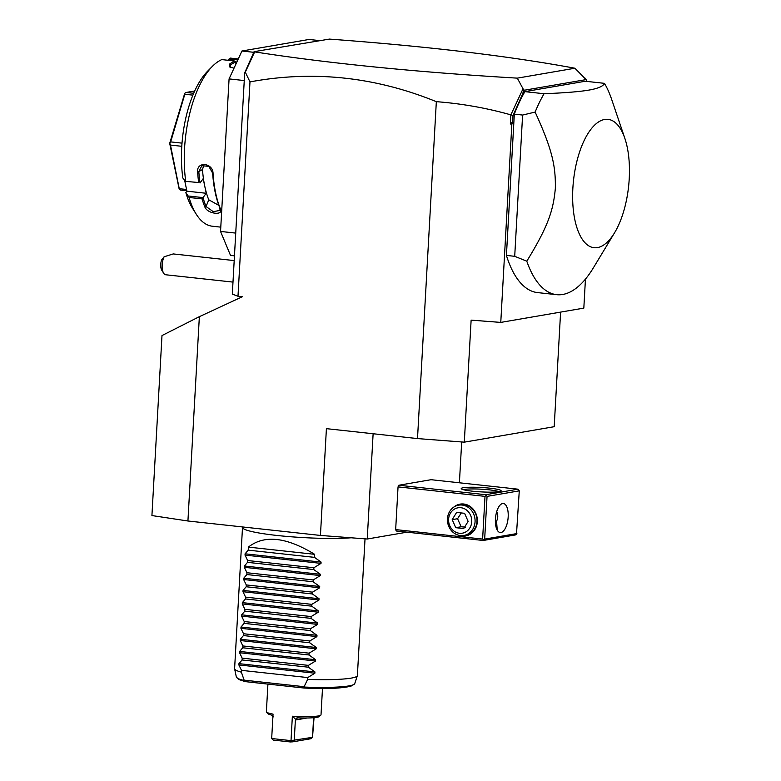 <?xml version="1.0" encoding="UTF-8"?>
<svg xmlns="http://www.w3.org/2000/svg" width="781" height="781" viewBox="0 0 781 781"><rect width="100%" height="100%" fill="white"/><g stroke="black" fill="none" stroke-linecap="round" stroke-linejoin="round"><path stroke-width="1.17" d="M187.928 520.995L151.924 515.558L161.989 335.557L199.36 316.666L187.928 520.995L320.435 535.434L326.409 428.652L417.503 438.58L436.335 101.667C375.222 76.792 313.093 70.212 249.979 81.898L237.99 296.243L232.318 294.115L244.258 80.56L229.077 78.901L241.934 51.009L309.061 39.46L318.863 40.524M406.999 532.173L367.236 539.017L320.435 535.434M199.36 316.666L242.383 296.721L237.99 296.243M249.979 81.898L245.302 72.145L244.687 72.838L244.258 80.56M235.735 233.099L220.545 231.44L229.077 78.901M234.456 255.846L230.512 255.416L220.545 231.44M253.854 52.307L241.934 51.009M227.72 60.254L230.473 58.106L238.273 58.956L230.639 58.126A84.543 36.277 -83.8 0 1 230.795 58.145M229.058 58.995L237.814 59.952M234.017 68.191L229.78 67L229.604 64.062A84.543 36.277 -83.8 0 1 234.769 61.016L221.794 59.6A84.543 36.277 -83.8 0 0 212.393 66.346L207.541 71.266A78.393 33.642 -83.8 0 0 182.822 177.961L185.331 181.348L198.677 182.529A84.543 36.277 -83.8 0 1 197.603 171.81C196.675 161.081 213.018 162.829 213.057 173.499A84.543 36.277 96.2 0 0 220.379 208.82C224.001 215.849 207.648 214.043 204.925 207.141A84.543 36.277 -83.8 0 1 202.064 198.882L189.09 197.466L185.858 192.614L186.903 191.169L206.223 193.278L202.064 198.882M220.789 227.144L212.315 226.217A84.543 36.277 -83.8 0 1 196.275 214.258A84.543 36.277 -83.8 0 1 189.09 197.466M185.702 181.114A84.543 36.277 -83.8 0 1 212.393 66.346M229.604 64.062L230.483 65.018A83.626 35.887 -83.8 0 1 235.95 61.855L234.769 61.016M235.872 64.179L235.95 61.855M185.331 181.348L198.677 182.529M197.603 171.81L198.833 171.595L201.82 165.728L208.81 166.343L212.637 173.099A83.626 35.887 96.2 0 0 219.871 208.039L220.017 210.372L213.311 211.69L206.067 206.535A83.626 35.887 -83.8 0 1 203.07 197.749M199.995 182.92A83.626 35.887 -83.8 0 1 198.833 171.595L202.494 169.545A75.318 32.324 -83.8 0 0 204.71 185.946L206.223 193.278M220.379 208.82L219.871 208.039M204.925 207.141L206.067 206.535L208.761 199.79L218.846 205.383M203.089 197.613L188.367 196.002M196.275 214.258L192.595 208.41A78.393 33.642 -83.8 0 1 185.858 192.614M184.687 180.479L186.903 191.169M208.761 199.79A75.318 32.324 -83.8 0 1 204.71 185.946L203.187 178.624L200.053 182.959M203.851 165.045L202.494 169.545M192.907 95.136L184.814 94.257L184.746 93.281L186.112 92.461L194.703 90.986M182.012 143.138L170.668 141.898L184.814 94.257M193.678 93.29L186.112 92.461M184.746 93.281L169.692 143.323L170.668 141.898M181.788 146.301L170.483 145.071L169.858 143.401M186.815 190.759L180.655 190.095L179.122 188.836L169.692 143.323M179.376 189.324L170.483 145.071M186.552 189.48L179.532 188.719M230.268 67.283L229.712 66.336L230.483 65.018L230.746 67.498M244.687 72.838L254.079 51.673L329.406 39.099C427.363 46.333 509.202 56.047 574.904 68.23L585.32 78.822M560.602 312.107L554.198 426.699L464.305 442.163L471.128 320.132L500.767 322.407L583.827 308.114L585.447 279.12M464.305 442.163L417.503 438.58M500.767 322.407L511.858 124.101L510.344 123.984L510.862 114.866C486.612 108.003 461.766 103.609 436.335 101.667M510.862 114.866L523.026 88.77L517.315 78.139C415.834 72.116 328.362 63.368 254.889 51.927L252.829 55.197M245.302 72.145L254.489 52.229M586.629 81.39L586.101 79.603L524.246 90.245L512.99 115.666L512.639 121.953L510.344 123.984M512.99 115.666L511.038 114.768M512.639 121.953L511.858 124.101M506.42 255.416L514.708 256.314L522.606 115.051L535.131 112.073A115.285 49.476 -83.8 0 1 544.064 93.73L524.881 91.641A115.285 49.476 96.2 0 0 514.318 114.153L506.42 255.416A115.285 49.476 96.2 0 0 537.484 292.582L556.658 294.671A115.285 49.476 96.2 0 0 562.75 294.466A115.285 49.476 96.2 0 0 593.345 267.883L614.598 232.718A64.559 27.706 -83.8 0 1 597.455 247.606A64.559 27.706 -83.8 0 1 572.854 188.387A64.559 27.706 -83.8 0 1 604.621 119.464A64.559 27.706 -83.8 0 1 624.868 138.432A64.559 27.706 -83.8 0 1 614.598 232.718M524.881 91.641L585.291 81.244L604.474 83.342C603.235 86.271 598.002 88.526 588.767 90.118C579.561 91.699 564.653 92.91 544.064 93.73M517.315 78.139L574.904 68.23M523.026 88.77L524.246 90.245M585.028 78.1L586.101 79.603M522.46 95.136L523.748 89.346M254.079 51.673L254.889 51.927M624.868 138.432L611.503 98.933A115.285 49.476 96.2 0 0 604.474 83.342M514.708 256.314L526.794 261.186A115.285 49.476 96.2 0 0 556.658 294.671M522.606 115.051L514.318 114.153M535.131 112.073C552.567 150.137 555.74 166.519 555.33 188.494C553.29 210.343 548.321 226.109 526.794 261.186M461.688 441.968L459.404 482.795M373.123 433.748L367.236 539.017M485.762 494.724L517.979 489.179L431.024 479.7L398.808 485.245L398.046 486.885L395.664 529.596L396.25 531.002L483.205 540.481L515.421 534.936L516.485 534.194L519.277 490.849L487.051 496.394L485.762 494.724L398.808 485.245M483.205 540.481L484.669 539.105L516.885 533.56M398.046 486.885L485.001 496.365L482.619 539.075L483.595 539.856M482.619 539.075L395.664 529.596M453.712 507.162A16.137 14.468 80.2 0 1 469.498 506.01A16.137 14.468 80.2 0 1 477.337 521.62A16.137 14.468 80.2 0 1 458.535 535.219M485.001 496.365L486.075 495.613M499.108 491.649A19.984 2.206 -176.8 0 1 477.718 491.669A19.984 2.206 -176.8 0 1 461.327 488.828A19.984 2.206 -176.8 0 1 463.221 487.735A19.984 2.206 -176.8 0 1 486.778 487.881A19.984 2.206 -176.8 0 1 500.982 491.044A19.984 2.206 -176.8 0 1 499.108 491.649M517.979 489.179L519.277 490.849M487.051 496.394L484.669 539.105M500.992 532.525A14.605 6.268 -83.8 0 1 500.221 532.544A14.605 6.268 -83.8 0 1 495.486 518.242A14.605 6.268 -83.8 0 1 502.613 503.54A14.605 6.268 -83.8 0 1 503.384 503.511A14.605 6.268 -83.8 0 1 508.119 517.823A14.605 6.268 -83.8 0 1 500.992 532.525M497.243 530.143L496.56 521.161L495.544 524.178M496.716 511.614L497.448 509.515M496.775 511.916C498.161 515.021 498.083 518.106 496.56 521.161M463.328 489.697A18.441 2.031 -176.8 0 1 464.519 489.414A18.441 2.031 -176.8 0 1 482.873 489.287A18.441 2.031 -176.8 0 1 498.893 491.679M458.652 505.161L460.575 504.829A15.376 13.785 80.2 0 1 464.041 504.721A15.376 13.785 80.2 0 1 476.986 521.483A15.376 13.785 80.2 0 1 465.788 535.131L463.865 535.463A15.376 13.785 80.2 0 1 460.399 535.561A15.376 13.785 -99.8 0 1 447.454 520.732A15.376 13.785 -99.8 0 1 458.652 505.161A15.376 13.785 -99.8 0 1 462.108 505.053A15.376 13.785 80.2 0 1 475.053 519.892A15.376 13.785 80.2 0 1 463.865 535.463M460.878 507.718A12.877 11.539 -99.8 0 0 448.606 519.238A12.877 11.539 -99.8 0 0 459.453 533.277A12.877 11.539 80.2 0 0 471.724 521.757A12.877 11.539 80.2 0 0 460.878 507.718M468.131 521.366L463.719 528.561L455.753 527.692L452.199 519.629L456.602 512.434L464.578 513.302L468.131 521.366M455.753 527.692L461.122 526.765L457.568 518.711L461.268 512.941M465.408 527.146L461.122 526.765M452.199 519.629L457.568 518.711M163.668 273.243L161.823 270.314A7.683 3.3 -83.8 0 1 161.54 260.053L164.117 256.773A10.758 4.618 96.2 0 0 162.731 260.844A10.758 4.618 96.2 0 0 163.668 273.243A10.758 4.618 96.2 0 0 165.709 274.766L232.992 282.097M164.117 256.773L173.236 253.932L234.193 260.581M351.128 537.787A61.484 6.775 -176.8 0 1 282.868 536.059A61.484 6.775 -176.8 0 1 242.5 527.409A61.484 6.775 -176.8 0 1 242.54 527.214L242.627 526.95M365.03 538.851L357.386 675.526A61.484 6.775 -176.8 0 1 357.347 675.731A61.484 6.775 -176.8 0 1 351.206 678.113A61.484 6.775 -176.8 0 1 307.646 679.402L303.936 687.055A59.317 6.541 3.2 0 0 354.74 683.619L357.347 675.731M314.636 554.315L248.387 547.1C264.281 534.604 286.363 537.016 314.636 554.315L314.47 557.361L321.079 562.095L321.011 563.384L313.884 567.748L313.786 569.564L320.395 574.299L320.327 575.587L313.201 579.951L313.103 581.767L319.712 586.502L319.644 587.79L312.517 592.154L312.42 593.97L319.029 598.705L318.96 599.993L311.844 604.357L311.736 606.173L318.355 610.908L318.277 612.197L311.16 616.56L311.053 618.376L317.672 623.111L317.594 624.4L310.477 628.764L310.369 630.579L316.988 635.314L316.91 636.603L309.793 640.967L309.696 642.783L316.305 647.517L316.237 648.806L309.11 653.17L309.012 654.986L315.622 659.72L315.553 661.009L308.427 665.373L308.329 667.189L314.938 671.924L314.87 673.212L307.743 677.576L241.495 670.352L241.388 672.177A61.484 6.775 -176.8 0 1 234.622 668.868A61.484 6.775 -176.8 0 1 234.603 668.663L242.5 527.409M241.388 672.177L244.248 680.554L245.244 681.618L238.791 679.519L236.34 677A59.317 6.541 3.2 0 0 244.248 680.554M303.936 687.055L304.082 688.041L245.117 681.618M314.05 717.671L312.517 737.323L313.611 717.71M322.494 688.393L321.011 714.81A27.364 3.017 -176.8 0 1 320.825 715.132A27.364 3.017 -176.8 0 1 292.367 716.226L295.638 719.301L297.61 717.846A25.822 2.841 -176.8 0 0 319.214 716.558L320.825 715.132M307.255 717.973L295.374 720.023L294.232 740.466L292.885 741.823L310.926 738.719L312.517 737.323L291.01 740.632L292.367 716.226M291.01 740.632L271.681 738.523L273.194 740.085L290.337 741.95L291.01 740.632M273.36 716.87L271.105 714.957A25.822 2.841 -176.8 0 1 267.971 713.688L266.526 712.096A27.364 3.017 -176.8 0 0 273.047 714.117L271.681 738.523M266.526 712.096A27.364 3.017 -176.8 0 1 266.38 711.755L267.922 684.107M292.885 741.823L290.337 741.95M295.374 720.023L295.638 719.301M296.917 717.885L297.61 717.846M307.743 677.576L307.646 679.402M248.387 547.1L248.212 550.146L245.088 553.807L245.019 555.106L247.636 560.524L247.528 562.349L244.414 566.01L244.336 567.309L246.952 572.727L246.855 574.552L243.731 578.223L243.652 579.512L246.269 584.93L246.171 586.756L243.047 590.426L242.969 591.715L245.585 597.133L245.488 598.959L242.364 602.629L242.286 603.918L244.902 609.336L244.804 611.162L241.68 614.832L241.612 616.121L244.219 621.539L244.121 623.365L240.997 627.036L240.929 628.324L243.545 633.742L243.438 635.568L240.314 639.239L240.245 640.527L242.862 645.946L242.754 647.771L239.63 651.442L239.562 652.731L242.178 658.149L242.071 659.974L238.947 663.645L238.879 664.934L241.495 670.352M242.071 659.974L308.329 667.189M242.178 658.149L308.427 665.373M242.754 647.771L309.012 654.986M242.862 645.946L309.11 653.17M243.438 635.568L309.696 642.783M243.545 633.742L309.793 640.967M244.121 623.365L310.369 630.579M244.219 621.539L310.477 628.764M244.804 611.162L311.053 618.376M244.902 609.336L311.16 616.56M245.488 598.959L311.736 606.173M245.585 597.133L311.844 604.357M246.171 586.756L312.42 593.97M246.269 584.93L312.517 592.154M246.855 574.552L313.103 581.767M246.952 572.727L313.201 579.951M247.528 562.349L313.786 569.564M247.636 560.524L313.884 567.748M248.212 550.146L314.47 557.361M304.112 688.032A57.833 6.375 3.2 0 0 353.119 684.839M304.053 688.032L245.244 681.618M304.034 686.684L244.15 680.153M314.87 673.212L238.879 664.934M314.938 671.924L238.947 663.645M315.553 661.009L239.562 652.731M315.622 659.72L239.63 651.442M316.237 648.806L240.245 640.527M316.305 647.517L240.314 639.239M316.91 636.603L240.929 628.324M316.988 635.314L240.997 627.036M317.594 624.4L241.612 616.121M317.672 623.111L241.68 614.832M318.277 612.197L242.286 603.918M318.355 610.908L242.364 602.629M318.96 599.993L242.969 591.715M319.029 598.705L243.047 590.426M319.644 587.79L243.652 579.512M319.712 586.502L243.731 578.223M320.327 575.587L244.336 567.309M320.395 574.299L244.414 566.01M321.011 563.384L245.019 555.106M321.079 562.095L245.088 553.807M261.967 529.059L293.9 532.544M236.34 677L234.622 668.868M354.74 683.619C350.464 687.924 333.575 689.398 304.082 688.041"/></g></svg>
